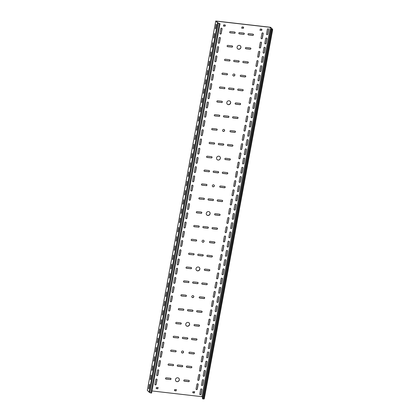 <?xml version="1.0" encoding="UTF-8"?>
<svg xmlns="http://www.w3.org/2000/svg" width="420" height="420" viewBox="0 0 420 420"><rect width="100%" height="100%" fill="white"/><g stroke="black" fill="none" stroke-linecap="round" stroke-linejoin="round"><path stroke-width="0.63" d="M218.825 156.188A2.021 1.88 135.4 0 0 217.03 159.542A2.021 1.88 135.4 0 0 220.174 158.944A2.021 1.88 135.4 0 0 218.825 156.188M216.977 159.495A2.021 1.88 135.4 0 0 219.854 156.655M208.556 211.585A2.021 1.88 135.4 0 0 206.761 214.946A2.021 1.88 135.4 0 0 209.906 214.347A2.021 1.88 135.4 0 0 208.556 211.585M206.714 214.893A2.021 1.88 135.4 0 0 209.585 212.053M213.523 184.81A1.06 0.987 135.4 0 0 212.578 186.569A1.06 0.987 135.4 0 0 214.226 186.254A1.06 0.987 135.4 0 0 213.523 184.81M212.531 186.517A1.06 0.987 135.4 0 0 214.037 185.031M229.094 100.784A2.021 1.88 135.4 0 0 227.293 104.144A2.021 1.88 135.4 0 0 230.444 103.546A2.021 1.88 135.4 0 0 229.094 100.784M227.246 104.092A2.021 1.88 135.4 0 0 230.123 101.257M234.055 74.009A1.06 0.987 135.4 0 0 233.116 75.768A1.06 0.987 135.4 0 0 234.764 75.453A1.06 0.987 135.4 0 0 234.055 74.009M233.069 75.716A1.06 0.987 135.4 0 0 234.57 74.235M223.787 129.407A1.06 0.987 135.4 0 0 222.847 131.166A1.06 0.987 135.4 0 0 224.495 130.856A1.06 0.987 135.4 0 0 223.787 129.407M222.799 131.119A1.06 0.987 135.4 0 0 224.301 129.633M188.024 322.381A2.021 1.88 135.4 0 0 186.223 325.742A2.021 1.88 135.4 0 0 189.373 325.143A2.021 1.88 135.4 0 0 188.024 322.381M186.175 325.689A2.021 1.88 135.4 0 0 189.053 322.854M192.985 295.606A1.06 0.987 135.4 0 0 192.045 297.365A1.06 0.987 135.4 0 0 193.694 297.056A1.06 0.987 135.4 0 0 192.985 295.606M191.998 297.313A1.06 0.987 135.4 0 0 193.499 295.832M182.716 351.005A1.06 0.987 135.4 0 0 181.776 352.769A1.06 0.987 135.4 0 0 183.424 352.454A1.06 0.987 135.4 0 0 182.716 351.005M181.729 352.716A1.06 0.987 135.4 0 0 183.23 351.23M203.254 240.209A1.06 0.987 135.4 0 0 202.309 241.967A1.06 0.987 135.4 0 0 203.957 241.652A1.06 0.987 135.4 0 0 203.254 240.209M202.262 241.915A1.06 0.987 135.4 0 0 203.768 240.429M198.292 266.984A2.021 1.88 135.4 0 0 196.492 270.344A2.021 1.88 135.4 0 0 199.637 269.745A2.021 1.88 135.4 0 0 198.292 266.984M196.445 270.291A2.021 1.88 135.4 0 0 199.322 267.456M239.363 45.386A2.021 1.88 135.4 0 0 237.562 48.746A2.021 1.88 135.4 0 0 240.707 48.148A2.021 1.88 135.4 0 0 239.363 45.386M237.515 48.694A2.021 1.88 135.4 0 0 240.392 45.859M177.755 377.785A2.021 1.88 135.4 0 0 175.959 381.139A2.021 1.88 135.4 0 0 179.104 380.546A2.021 1.88 135.4 0 0 177.755 377.785M175.907 381.092A2.021 1.88 135.4 0 0 178.784 378.252M193.069 181.808A0.672 0.625 135.4 0 0 193.83 181.235L194.686 176.615A0.672 0.625 135.4 0 0 193.867 175.933A0.672 0.625 135.4 0 0 193.405 176.468L192.549 181.088A0.672 0.625 135.4 0 0 193.069 181.808M192.665 181.582A0.672 0.625 135.4 0 0 193.73 181.13L194.586 176.516A0.672 0.625 135.4 0 0 194.471 176.022M232.502 195.752A0.672 0.625 135.4 0 0 233.263 195.179L234.113 190.565A0.672 0.625 135.4 0 0 233.294 189.877A0.672 0.625 135.4 0 0 232.838 190.417L231.982 195.032A0.672 0.625 135.4 0 0 232.502 195.752M232.092 195.526A0.672 0.625 135.4 0 0 233.163 195.079L234.019 190.459A0.672 0.625 135.4 0 0 233.903 189.966M191.357 191.037A0.672 0.625 135.4 0 0 192.119 190.465L192.974 185.85A0.672 0.625 135.4 0 0 192.155 185.167A0.672 0.625 135.4 0 0 191.693 185.703L190.838 190.318A0.672 0.625 135.4 0 0 191.357 191.037M190.953 190.811A0.672 0.625 135.4 0 0 192.019 190.365L192.875 185.75A0.672 0.625 135.4 0 0 192.759 185.257M229.078 214.216A0.672 0.625 135.4 0 0 229.84 213.644L230.696 209.029A0.672 0.625 135.4 0 0 229.877 208.346A0.672 0.625 135.4 0 0 229.415 208.882L228.559 213.497A0.672 0.625 135.4 0 0 229.078 214.216M228.669 213.99A0.672 0.625 135.4 0 0 229.74 213.544L230.596 208.929A0.672 0.625 135.4 0 0 230.48 208.435M196.492 163.338A0.672 0.625 135.4 0 0 197.253 162.766L198.109 158.151A0.672 0.625 135.4 0 0 197.29 157.463A0.672 0.625 135.4 0 0 196.828 158.004L195.972 162.619A0.672 0.625 135.4 0 0 196.492 163.338M196.088 163.112A0.672 0.625 135.4 0 0 197.153 162.666L198.009 158.051A0.672 0.625 135.4 0 0 197.894 157.558M235.924 177.287A0.672 0.625 135.4 0 0 236.68 176.71L237.536 172.095A0.672 0.625 135.4 0 0 236.717 171.412A0.672 0.625 135.4 0 0 236.261 171.948L235.405 176.568A0.672 0.625 135.4 0 0 235.924 177.287M235.515 177.061A0.672 0.625 135.4 0 0 236.586 176.61L237.442 171.995A0.672 0.625 135.4 0 0 237.326 171.502M194.78 172.573A0.672 0.625 135.4 0 0 195.541 172.001L196.397 167.381A0.672 0.625 135.4 0 0 195.578 166.698A0.672 0.625 135.4 0 0 195.116 167.239L194.261 171.853A0.672 0.625 135.4 0 0 194.78 172.573M194.376 172.347A0.672 0.625 135.4 0 0 195.442 171.901L196.297 167.281A0.672 0.625 135.4 0 0 196.182 166.787M234.213 186.517A0.672 0.625 135.4 0 0 234.969 185.945L235.825 181.33A0.672 0.625 135.4 0 0 235.006 180.647A0.672 0.625 135.4 0 0 234.549 181.183L233.693 185.797A0.672 0.625 135.4 0 0 234.213 186.517M233.803 186.291A0.672 0.625 135.4 0 0 234.875 185.845L235.73 181.23A0.672 0.625 135.4 0 0 235.615 180.737M186.223 218.741A0.672 0.625 135.4 0 0 186.984 218.164L187.84 213.549A0.672 0.625 135.4 0 0 187.021 212.867A0.672 0.625 135.4 0 0 186.559 213.402L185.703 218.017A0.672 0.625 135.4 0 0 186.223 218.741M185.819 218.51A0.672 0.625 135.4 0 0 186.884 218.064L187.74 213.449A0.672 0.625 135.4 0 0 187.625 212.956M223.944 241.92A0.672 0.625 135.4 0 0 224.705 241.343L225.561 236.728A0.672 0.625 135.4 0 0 224.742 236.045A0.672 0.625 135.4 0 0 224.28 236.581L223.424 241.201A0.672 0.625 135.4 0 0 223.944 241.92M223.54 241.694A0.672 0.625 135.4 0 0 224.606 241.243L225.461 236.628A0.672 0.625 135.4 0 0 225.346 236.135M184.511 227.971A0.672 0.625 135.4 0 0 185.273 227.399L186.128 222.784A0.672 0.625 135.4 0 0 185.309 222.096A0.672 0.625 135.4 0 0 184.847 222.637L183.992 227.252A0.672 0.625 135.4 0 0 184.511 227.971M184.107 227.745A0.672 0.625 135.4 0 0 185.173 227.299L186.029 222.684A0.672 0.625 135.4 0 0 185.913 222.191M222.233 251.15A0.672 0.625 135.4 0 0 222.994 250.577L223.85 245.963A0.672 0.625 135.4 0 0 223.031 245.28A0.672 0.625 135.4 0 0 222.569 245.816L221.713 250.43A0.672 0.625 135.4 0 0 222.233 251.15M221.828 250.924A0.672 0.625 135.4 0 0 222.894 250.478L223.75 245.863A0.672 0.625 135.4 0 0 223.634 245.369M189.646 200.272A0.672 0.625 135.4 0 0 190.407 199.7L191.263 195.085A0.672 0.625 135.4 0 0 190.444 194.397A0.672 0.625 135.4 0 0 189.982 194.938L189.126 199.553A0.672 0.625 135.4 0 0 189.646 200.272M189.242 200.046A0.672 0.625 135.4 0 0 190.307 199.6L191.163 194.98A0.672 0.625 135.4 0 0 191.047 194.486M227.367 223.451A0.672 0.625 135.4 0 0 228.128 222.878L228.984 218.264A0.672 0.625 135.4 0 0 228.165 217.576A0.672 0.625 135.4 0 0 227.703 218.117L226.847 222.731A0.672 0.625 135.4 0 0 227.367 223.451M226.958 223.225A0.672 0.625 135.4 0 0 228.029 222.779L228.884 218.164A0.672 0.625 135.4 0 0 228.769 217.67M187.934 209.507A0.672 0.625 135.4 0 0 188.696 208.934L189.551 204.314A0.672 0.625 135.4 0 0 188.732 203.632A0.672 0.625 135.4 0 0 188.27 204.167L187.415 208.787A0.672 0.625 135.4 0 0 187.934 209.507M187.53 209.281A0.672 0.625 135.4 0 0 188.596 208.834L189.452 204.215A0.672 0.625 135.4 0 0 189.336 203.721M225.656 232.685A0.672 0.625 135.4 0 0 226.417 232.113L227.273 227.493A0.672 0.625 135.4 0 0 226.453 226.81A0.672 0.625 135.4 0 0 225.992 227.346L225.136 231.966A0.672 0.625 135.4 0 0 225.656 232.685M225.251 232.459A0.672 0.625 135.4 0 0 226.317 232.013L227.173 227.393A0.672 0.625 135.4 0 0 227.057 226.9M206.761 107.94A0.672 0.625 135.4 0 0 207.522 107.368L208.373 102.748A0.672 0.625 135.4 0 0 207.553 102.065A0.672 0.625 135.4 0 0 207.097 102.606L206.241 107.221A0.672 0.625 135.4 0 0 206.761 107.94M206.351 107.714A0.672 0.625 135.4 0 0 207.422 107.268L208.278 102.648A0.672 0.625 135.4 0 0 208.163 102.155M246.188 121.884A0.672 0.625 135.4 0 0 246.95 121.312L247.805 116.697A0.672 0.625 135.4 0 0 246.986 116.014A0.672 0.625 135.4 0 0 246.524 116.55L245.669 121.165A0.672 0.625 135.4 0 0 246.188 121.884M245.784 121.658A0.672 0.625 135.4 0 0 246.85 121.212L247.706 116.597A0.672 0.625 135.4 0 0 247.595 116.104M205.049 117.175A0.672 0.625 135.4 0 0 205.81 116.603L206.666 111.983A0.672 0.625 135.4 0 0 205.847 111.3A0.672 0.625 135.4 0 0 205.385 111.836L204.53 116.456A0.672 0.625 135.4 0 0 205.049 117.175M204.64 116.949A0.672 0.625 135.4 0 0 205.711 116.498L206.566 111.883A0.672 0.625 135.4 0 0 206.451 111.389M244.477 131.119A0.672 0.625 135.4 0 0 245.238 130.547L246.094 125.932A0.672 0.625 135.4 0 0 245.275 125.244A0.672 0.625 135.4 0 0 244.813 125.785L243.957 130.399A0.672 0.625 135.4 0 0 244.477 131.119M244.072 130.893A0.672 0.625 135.4 0 0 245.138 130.447L245.994 125.827A0.672 0.625 135.4 0 0 245.884 125.333M210.184 89.476A0.672 0.625 135.4 0 0 210.94 88.898L211.796 84.284A0.672 0.625 135.4 0 0 210.977 83.601A0.672 0.625 135.4 0 0 210.52 84.136L209.664 88.751A0.672 0.625 135.4 0 0 210.184 89.476M209.774 89.245A0.672 0.625 135.4 0 0 210.845 88.798L211.701 84.184A0.672 0.625 135.4 0 0 211.585 83.69M249.611 103.42A0.672 0.625 135.4 0 0 250.373 102.848L251.228 98.228A0.672 0.625 135.4 0 0 250.409 97.545A0.672 0.625 135.4 0 0 249.947 98.081L249.091 102.701A0.672 0.625 135.4 0 0 249.611 103.42M249.207 103.194A0.672 0.625 135.4 0 0 250.273 102.748L251.129 98.128A0.672 0.625 135.4 0 0 251.018 97.634M208.472 98.705A0.672 0.625 135.4 0 0 209.228 98.133L210.084 93.518A0.672 0.625 135.4 0 0 209.265 92.831A0.672 0.625 135.4 0 0 208.808 93.371L207.953 97.986A0.672 0.625 135.4 0 0 208.472 98.705M208.063 98.48A0.672 0.625 135.4 0 0 209.134 98.033L209.99 93.419A0.672 0.625 135.4 0 0 209.874 92.925M247.9 112.655A0.672 0.625 135.4 0 0 248.661 112.077L249.517 107.462A0.672 0.625 135.4 0 0 248.698 106.78A0.672 0.625 135.4 0 0 248.236 107.315L247.38 111.935A0.672 0.625 135.4 0 0 247.9 112.655M247.496 112.429A0.672 0.625 135.4 0 0 248.561 111.977L249.417 107.363A0.672 0.625 135.4 0 0 249.307 106.869M199.915 144.874A0.672 0.625 135.4 0 0 200.676 144.302L201.532 139.681A0.672 0.625 135.4 0 0 200.713 138.999A0.672 0.625 135.4 0 0 200.251 139.534L199.395 144.154A0.672 0.625 135.4 0 0 199.915 144.874M199.511 144.648A0.672 0.625 135.4 0 0 200.576 144.202L201.432 139.582A0.672 0.625 135.4 0 0 201.316 139.088M239.347 158.818A0.672 0.625 135.4 0 0 240.103 158.246L240.959 153.631A0.672 0.625 135.4 0 0 240.14 152.943A0.672 0.625 135.4 0 0 239.684 153.484L238.828 158.099A0.672 0.625 135.4 0 0 239.347 158.818M238.938 158.592A0.672 0.625 135.4 0 0 240.004 158.146L240.859 153.531A0.672 0.625 135.4 0 0 240.749 153.037M198.203 154.109A0.672 0.625 135.4 0 0 198.965 153.531L199.82 148.916A0.672 0.625 135.4 0 0 199.001 148.234A0.672 0.625 135.4 0 0 198.539 148.769L197.684 153.384A0.672 0.625 135.4 0 0 198.203 154.109M197.799 153.878A0.672 0.625 135.4 0 0 198.865 153.431L199.721 148.816A0.672 0.625 135.4 0 0 199.605 148.323M237.636 168.053A0.672 0.625 135.4 0 0 238.392 167.48L239.248 162.86A0.672 0.625 135.4 0 0 238.429 162.178A0.672 0.625 135.4 0 0 237.972 162.713L237.116 167.333A0.672 0.625 135.4 0 0 237.636 168.053M237.227 167.827A0.672 0.625 135.4 0 0 238.292 167.381L239.148 162.761A0.672 0.625 135.4 0 0 239.038 162.267M203.338 126.404A0.672 0.625 135.4 0 0 204.099 125.832L204.955 121.217A0.672 0.625 135.4 0 0 204.136 120.535A0.672 0.625 135.4 0 0 203.674 121.07L202.818 125.685A0.672 0.625 135.4 0 0 203.338 126.404M202.928 126.179A0.672 0.625 135.4 0 0 203.999 125.732L204.855 121.117A0.672 0.625 135.4 0 0 204.74 120.624M242.771 140.353A0.672 0.625 135.4 0 0 243.527 139.781L244.382 135.161A0.672 0.625 135.4 0 0 243.563 134.479A0.672 0.625 135.4 0 0 243.101 135.014L242.246 139.634A0.672 0.625 135.4 0 0 242.771 140.353M242.361 140.128A0.672 0.625 135.4 0 0 243.427 139.676L244.283 135.061A0.672 0.625 135.4 0 0 244.172 134.568M201.626 135.639A0.672 0.625 135.4 0 0 202.388 135.067L203.243 130.452A0.672 0.625 135.4 0 0 202.424 129.764A0.672 0.625 135.4 0 0 201.962 130.305L201.107 134.92A0.672 0.625 135.4 0 0 201.626 135.639M201.222 135.413A0.672 0.625 135.4 0 0 202.288 134.967L203.144 130.347A0.672 0.625 135.4 0 0 203.028 129.853M241.059 149.583A0.672 0.625 135.4 0 0 241.815 149.011L242.671 144.396A0.672 0.625 135.4 0 0 241.852 143.714A0.672 0.625 135.4 0 0 241.39 144.249L240.534 148.864A0.672 0.625 135.4 0 0 241.059 149.583M240.65 149.357A0.672 0.625 135.4 0 0 241.715 148.911L242.571 144.296A0.672 0.625 135.4 0 0 242.461 143.803M165.69 329.537A0.672 0.625 135.4 0 0 166.451 328.965L167.302 324.35A0.672 0.625 135.4 0 0 166.483 323.663A0.672 0.625 135.4 0 0 166.026 324.203L165.17 328.818A0.672 0.625 135.4 0 0 165.69 329.537M165.28 329.312A0.672 0.625 135.4 0 0 166.352 328.865L167.207 324.245A0.672 0.625 135.4 0 0 167.092 323.752M203.406 352.716A0.672 0.625 135.4 0 0 204.167 352.144L205.023 347.529A0.672 0.625 135.4 0 0 204.204 346.841A0.672 0.625 135.4 0 0 203.742 347.382L202.886 351.997A0.672 0.625 135.4 0 0 203.406 352.716M203.002 352.49A0.672 0.625 135.4 0 0 204.067 352.044L204.923 347.429A0.672 0.625 135.4 0 0 204.813 346.936M163.978 338.772A0.672 0.625 135.4 0 0 164.74 338.2L165.596 333.58A0.672 0.625 135.4 0 0 164.777 332.897A0.672 0.625 135.4 0 0 164.315 333.433L163.459 338.053A0.672 0.625 135.4 0 0 163.978 338.772M163.569 338.546A0.672 0.625 135.4 0 0 164.64 338.095L165.496 333.48A0.672 0.625 135.4 0 0 165.38 332.987M201.7 361.951A0.672 0.625 135.4 0 0 202.456 361.379L203.311 356.758A0.672 0.625 135.4 0 0 202.493 356.076A0.672 0.625 135.4 0 0 202.031 356.612L201.175 361.231A0.672 0.625 135.4 0 0 201.7 361.951M201.29 361.725A0.672 0.625 135.4 0 0 202.356 361.279L203.212 356.659A0.672 0.625 135.4 0 0 203.102 356.165M169.113 311.073A0.672 0.625 135.4 0 0 169.869 310.495L170.725 305.881A0.672 0.625 135.4 0 0 169.906 305.198A0.672 0.625 135.4 0 0 169.449 305.734L168.593 310.354A0.672 0.625 135.4 0 0 169.113 311.073M168.703 310.847A0.672 0.625 135.4 0 0 169.775 310.396L170.63 305.781A0.672 0.625 135.4 0 0 170.515 305.288M206.829 334.252A0.672 0.625 135.4 0 0 207.59 333.68L208.446 329.06A0.672 0.625 135.4 0 0 207.627 328.377A0.672 0.625 135.4 0 0 207.165 328.913L206.309 333.532A0.672 0.625 135.4 0 0 206.829 334.252M206.425 334.026A0.672 0.625 135.4 0 0 207.491 333.575L208.346 328.96A0.672 0.625 135.4 0 0 208.236 328.466M167.402 320.303A0.672 0.625 135.4 0 0 168.158 319.73L169.013 315.116A0.672 0.625 135.4 0 0 168.194 314.433A0.672 0.625 135.4 0 0 167.738 314.969L166.882 319.583A0.672 0.625 135.4 0 0 167.402 320.303M166.992 320.077A0.672 0.625 135.4 0 0 168.063 319.631L168.919 315.016A0.672 0.625 135.4 0 0 168.803 314.522M205.118 343.481A0.672 0.625 135.4 0 0 205.879 342.909L206.734 338.294A0.672 0.625 135.4 0 0 205.916 337.612A0.672 0.625 135.4 0 0 205.453 338.147L204.598 342.762A0.672 0.625 135.4 0 0 205.118 343.481M204.713 343.256A0.672 0.625 135.4 0 0 205.779 342.809L206.635 338.195A0.672 0.625 135.4 0 0 206.525 337.701M196.565 389.65A0.672 0.625 135.4 0 0 197.321 389.078L198.177 384.463A0.672 0.625 135.4 0 0 197.358 383.775A0.672 0.625 135.4 0 0 196.901 384.316L196.046 388.931A0.672 0.625 135.4 0 0 196.565 389.65M196.156 389.424A0.672 0.625 135.4 0 0 197.222 388.978L198.077 384.358A0.672 0.625 135.4 0 0 197.967 383.864M157.133 375.706A0.672 0.625 135.4 0 0 157.894 375.128L158.75 370.514A0.672 0.625 135.4 0 0 157.93 369.831A0.672 0.625 135.4 0 0 157.469 370.367L156.613 374.987A0.672 0.625 135.4 0 0 157.133 375.706M156.728 375.48A0.672 0.625 135.4 0 0 157.794 375.029L158.65 370.414A0.672 0.625 135.4 0 0 158.534 369.92M230.79 204.986A0.672 0.625 135.4 0 0 231.551 204.414L232.407 199.794A0.672 0.625 135.4 0 0 231.583 199.112A0.672 0.625 135.4 0 0 231.126 199.647L230.27 204.267A0.672 0.625 135.4 0 0 230.79 204.986M230.381 204.761A0.672 0.625 135.4 0 0 231.452 204.309L232.307 199.694A0.672 0.625 135.4 0 0 232.192 199.201M158.844 366.471A0.672 0.625 135.4 0 0 159.605 365.899L160.461 361.279A0.672 0.625 135.4 0 0 159.642 360.596A0.672 0.625 135.4 0 0 159.18 361.132L158.324 365.752A0.672 0.625 135.4 0 0 158.844 366.471M158.44 366.245A0.672 0.625 135.4 0 0 159.506 365.799L160.361 361.179A0.672 0.625 135.4 0 0 160.246 360.685M162.267 348.002A0.672 0.625 135.4 0 0 163.028 347.429L163.884 342.815A0.672 0.625 135.4 0 0 163.065 342.132A0.672 0.625 135.4 0 0 162.603 342.668L161.747 347.282A0.672 0.625 135.4 0 0 162.267 348.002M161.858 347.776A0.672 0.625 135.4 0 0 162.928 347.33L163.784 342.715A0.672 0.625 135.4 0 0 163.669 342.221M199.988 371.185A0.672 0.625 135.4 0 0 200.744 370.608L201.6 365.993A0.672 0.625 135.4 0 0 200.781 365.311A0.672 0.625 135.4 0 0 200.319 365.846L199.463 370.466A0.672 0.625 135.4 0 0 199.988 371.185M199.579 370.955A0.672 0.625 135.4 0 0 200.645 370.508L201.5 365.894A0.672 0.625 135.4 0 0 201.39 365.4M160.555 357.236A0.672 0.625 135.4 0 0 161.317 356.664L162.172 352.049A0.672 0.625 135.4 0 0 161.353 351.362A0.672 0.625 135.4 0 0 160.892 351.902L160.036 356.517A0.672 0.625 135.4 0 0 160.555 357.236M160.151 357.01A0.672 0.625 135.4 0 0 161.217 356.564L162.073 351.95A0.672 0.625 135.4 0 0 161.957 351.456M198.277 380.415A0.672 0.625 135.4 0 0 199.033 379.843L199.889 375.228A0.672 0.625 135.4 0 0 199.07 374.54A0.672 0.625 135.4 0 0 198.613 375.081L197.757 379.696A0.672 0.625 135.4 0 0 198.277 380.415M197.867 380.189A0.672 0.625 135.4 0 0 198.933 379.743L199.789 375.128A0.672 0.625 135.4 0 0 199.678 374.635M179.377 255.67A0.672 0.625 135.4 0 0 180.138 255.097L180.994 250.483A0.672 0.625 135.4 0 0 180.175 249.8A0.672 0.625 135.4 0 0 179.713 250.336L178.857 254.951A0.672 0.625 135.4 0 0 179.377 255.67M178.972 255.444A0.672 0.625 135.4 0 0 180.038 254.998L180.894 250.383A0.672 0.625 135.4 0 0 180.784 249.89M217.098 278.849A0.672 0.625 135.4 0 0 217.859 278.276L218.715 273.661A0.672 0.625 135.4 0 0 217.896 272.979A0.672 0.625 135.4 0 0 217.434 273.514L216.578 278.129A0.672 0.625 135.4 0 0 217.098 278.849M216.694 278.623A0.672 0.625 135.4 0 0 217.76 278.177L218.615 273.562A0.672 0.625 135.4 0 0 218.5 273.068M177.671 264.904A0.672 0.625 135.4 0 0 178.427 264.332L179.282 259.718A0.672 0.625 135.4 0 0 178.463 259.03A0.672 0.625 135.4 0 0 178.001 259.571L177.146 264.185A0.672 0.625 135.4 0 0 177.671 264.904M177.261 264.679A0.672 0.625 135.4 0 0 178.327 264.233L179.183 259.613A0.672 0.625 135.4 0 0 179.072 259.119M215.387 288.083A0.672 0.625 135.4 0 0 216.148 287.511L217.004 282.896A0.672 0.625 135.4 0 0 216.184 282.209A0.672 0.625 135.4 0 0 215.722 282.749L214.867 287.364A0.672 0.625 135.4 0 0 215.387 288.083M214.982 287.858A0.672 0.625 135.4 0 0 216.048 287.411L216.904 282.796A0.672 0.625 135.4 0 0 216.788 282.303M182.8 237.206A0.672 0.625 135.4 0 0 183.561 236.633L184.417 232.013A0.672 0.625 135.4 0 0 183.598 231.331A0.672 0.625 135.4 0 0 183.136 231.872L182.28 236.486A0.672 0.625 135.4 0 0 182.8 237.206M182.396 236.98A0.672 0.625 135.4 0 0 183.461 236.534L184.317 231.914A0.672 0.625 135.4 0 0 184.207 231.42M220.521 260.384A0.672 0.625 135.4 0 0 221.282 259.812L222.138 255.197A0.672 0.625 135.4 0 0 221.319 254.51A0.672 0.625 135.4 0 0 220.857 255.05L220.001 259.665A0.672 0.625 135.4 0 0 220.521 260.384M220.117 260.159A0.672 0.625 135.4 0 0 221.183 259.712L222.038 255.092A0.672 0.625 135.4 0 0 221.923 254.599M181.088 246.44A0.672 0.625 135.4 0 0 181.85 245.863L182.705 241.248A0.672 0.625 135.4 0 0 181.886 240.566A0.672 0.625 135.4 0 0 181.424 241.101L180.569 245.721A0.672 0.625 135.4 0 0 181.088 246.44M180.684 246.215A0.672 0.625 135.4 0 0 181.75 245.763L182.606 241.148A0.672 0.625 135.4 0 0 182.495 240.655M218.809 269.619A0.672 0.625 135.4 0 0 219.571 269.047L220.427 264.427A0.672 0.625 135.4 0 0 219.608 263.744A0.672 0.625 135.4 0 0 219.146 264.28L218.29 268.9A0.672 0.625 135.4 0 0 218.809 269.619M218.405 269.393A0.672 0.625 135.4 0 0 219.471 268.942L220.327 264.327A0.672 0.625 135.4 0 0 220.211 263.834M172.536 292.604A0.672 0.625 135.4 0 0 173.292 292.031L174.148 287.417A0.672 0.625 135.4 0 0 173.329 286.729A0.672 0.625 135.4 0 0 172.872 287.269L172.016 291.884A0.672 0.625 135.4 0 0 172.536 292.604M172.127 292.378A0.672 0.625 135.4 0 0 173.192 291.931L174.048 287.317A0.672 0.625 135.4 0 0 173.938 286.823M210.252 315.782A0.672 0.625 135.4 0 0 211.013 315.21L211.869 310.595A0.672 0.625 135.4 0 0 211.05 309.913A0.672 0.625 135.4 0 0 210.588 310.448L209.732 315.063A0.672 0.625 135.4 0 0 210.252 315.782M209.848 315.556A0.672 0.625 135.4 0 0 210.914 315.11L211.769 310.495A0.672 0.625 135.4 0 0 211.654 310.002M170.825 301.838A0.672 0.625 135.4 0 0 171.581 301.266L172.436 296.646A0.672 0.625 135.4 0 0 171.617 295.964A0.672 0.625 135.4 0 0 171.16 296.499L170.305 301.119A0.672 0.625 135.4 0 0 170.825 301.838M170.415 301.613A0.672 0.625 135.4 0 0 171.486 301.166L172.337 296.546A0.672 0.625 135.4 0 0 172.226 296.053M208.541 325.017A0.672 0.625 135.4 0 0 209.302 324.445L210.158 319.83A0.672 0.625 135.4 0 0 209.339 319.142A0.672 0.625 135.4 0 0 208.877 319.683L208.021 324.298A0.672 0.625 135.4 0 0 208.541 325.017M208.136 324.791A0.672 0.625 135.4 0 0 209.202 324.345L210.058 319.725A0.672 0.625 135.4 0 0 209.947 319.231M175.959 274.139A0.672 0.625 135.4 0 0 176.715 273.567L177.571 268.947A0.672 0.625 135.4 0 0 176.752 268.264A0.672 0.625 135.4 0 0 176.29 268.8L175.434 273.42A0.672 0.625 135.4 0 0 175.959 274.139M175.549 273.913A0.672 0.625 135.4 0 0 176.615 273.462L177.471 268.847A0.672 0.625 135.4 0 0 177.361 268.354M213.675 297.318A0.672 0.625 135.4 0 0 214.436 296.746L215.292 292.126A0.672 0.625 135.4 0 0 214.473 291.443A0.672 0.625 135.4 0 0 214.011 291.979L213.155 296.599A0.672 0.625 135.4 0 0 213.675 297.318M213.271 297.092A0.672 0.625 135.4 0 0 214.337 296.646L215.192 292.026A0.672 0.625 135.4 0 0 215.077 291.532M174.248 283.369A0.672 0.625 135.4 0 0 175.004 282.796L175.859 278.182A0.672 0.625 135.4 0 0 175.04 277.499A0.672 0.625 135.4 0 0 174.578 278.035L173.728 282.649A0.672 0.625 135.4 0 0 174.248 283.369M173.838 283.143A0.672 0.625 135.4 0 0 174.904 282.697L175.76 278.082A0.672 0.625 135.4 0 0 175.649 277.589M211.964 306.553A0.672 0.625 135.4 0 0 212.725 305.975L213.581 301.361A0.672 0.625 135.4 0 0 212.762 300.678A0.672 0.625 135.4 0 0 212.299 301.214L211.444 305.834A0.672 0.625 135.4 0 0 211.964 306.553M211.559 306.322A0.672 0.625 135.4 0 0 212.625 305.875L213.481 301.261A0.672 0.625 135.4 0 0 213.365 300.767M220.447 34.073A0.672 0.625 135.4 0 0 221.209 33.5L222.065 28.886A0.672 0.625 135.4 0 0 221.246 28.198A0.672 0.625 135.4 0 0 220.784 28.739L219.928 33.353A0.672 0.625 135.4 0 0 220.447 34.073M220.043 33.847A0.672 0.625 135.4 0 0 221.109 33.401L221.965 28.786A0.672 0.625 135.4 0 0 221.855 28.292M259.88 48.022A0.672 0.625 135.4 0 0 260.642 47.45L261.497 42.83A0.672 0.625 135.4 0 0 260.678 42.147A0.672 0.625 135.4 0 0 260.216 42.682L259.361 47.303A0.672 0.625 135.4 0 0 259.88 48.022M259.476 47.796A0.672 0.625 135.4 0 0 260.542 47.345L261.397 42.73A0.672 0.625 135.4 0 0 261.282 42.236M218.741 43.307A0.672 0.625 135.4 0 0 219.497 42.735L220.353 38.115A0.672 0.625 135.4 0 0 219.534 37.432A0.672 0.625 135.4 0 0 219.072 37.973L218.216 42.588A0.672 0.625 135.4 0 0 218.741 43.307M218.332 43.082A0.672 0.625 135.4 0 0 219.398 42.635L220.253 38.015A0.672 0.625 135.4 0 0 220.143 37.522M258.169 57.251A0.672 0.625 135.4 0 0 258.93 56.679L259.786 52.064A0.672 0.625 135.4 0 0 258.967 51.382A0.672 0.625 135.4 0 0 258.505 51.917L257.649 56.532A0.672 0.625 135.4 0 0 258.169 57.251M257.764 57.026A0.672 0.625 135.4 0 0 258.83 56.579L259.686 51.965A0.672 0.625 135.4 0 0 259.571 51.471M261.592 38.787A0.672 0.625 135.4 0 0 262.353 38.215L263.209 33.595A0.672 0.625 135.4 0 0 262.39 32.912A0.672 0.625 135.4 0 0 261.928 33.453L261.072 38.068A0.672 0.625 135.4 0 0 261.592 38.787M261.188 38.561A0.672 0.625 135.4 0 0 262.253 38.115L263.109 33.495A0.672 0.625 135.4 0 0 262.993 33.002M213.607 71.006A0.672 0.625 135.4 0 0 214.363 70.434L215.219 65.819A0.672 0.625 135.4 0 0 214.4 65.132A0.672 0.625 135.4 0 0 213.943 65.672L213.087 70.287A0.672 0.625 135.4 0 0 213.607 71.006M213.197 70.781A0.672 0.625 135.4 0 0 214.263 70.334L215.119 65.714A0.672 0.625 135.4 0 0 215.009 65.226M253.034 84.956A0.672 0.625 135.4 0 0 253.796 84.378L254.651 79.763A0.672 0.625 135.4 0 0 253.832 79.081A0.672 0.625 135.4 0 0 253.37 79.616L252.515 84.231A0.672 0.625 135.4 0 0 253.034 84.956M252.63 84.725A0.672 0.625 135.4 0 0 253.696 84.278L254.552 79.664A0.672 0.625 135.4 0 0 254.436 79.17M211.895 80.241A0.672 0.625 135.4 0 0 212.651 79.669L213.507 75.049A0.672 0.625 135.4 0 0 212.688 74.366A0.672 0.625 135.4 0 0 212.231 74.902L211.376 79.522A0.672 0.625 135.4 0 0 211.895 80.241M211.486 80.015A0.672 0.625 135.4 0 0 212.557 79.569L213.407 74.949A0.672 0.625 135.4 0 0 213.297 74.456M251.323 94.185A0.672 0.625 135.4 0 0 252.084 93.613L252.94 88.998A0.672 0.625 135.4 0 0 252.121 88.31A0.672 0.625 135.4 0 0 251.659 88.851L250.803 93.466A0.672 0.625 135.4 0 0 251.323 94.185M250.919 93.959A0.672 0.625 135.4 0 0 251.984 93.513L252.84 88.898A0.672 0.625 135.4 0 0 252.725 88.405M217.03 52.542A0.672 0.625 135.4 0 0 217.786 51.97L218.642 47.35A0.672 0.625 135.4 0 0 217.822 46.667A0.672 0.625 135.4 0 0 217.361 47.203L216.505 51.823A0.672 0.625 135.4 0 0 217.03 52.542M216.62 52.316A0.672 0.625 135.4 0 0 217.686 51.865L218.542 47.25A0.672 0.625 135.4 0 0 218.431 46.757M256.457 66.486A0.672 0.625 135.4 0 0 257.219 65.914L258.074 61.299A0.672 0.625 135.4 0 0 257.255 60.611A0.672 0.625 135.4 0 0 256.793 61.152L255.938 65.767A0.672 0.625 135.4 0 0 256.457 66.486M256.053 66.26A0.672 0.625 135.4 0 0 257.119 65.814L257.975 61.194A0.672 0.625 135.4 0 0 257.859 60.701M215.318 61.772A0.672 0.625 135.4 0 0 216.074 61.199L216.93 56.585A0.672 0.625 135.4 0 0 216.111 55.902A0.672 0.625 135.4 0 0 215.649 56.438L214.798 61.052A0.672 0.625 135.4 0 0 215.318 61.772M214.909 61.546A0.672 0.625 135.4 0 0 215.975 61.099L216.83 56.485A0.672 0.625 135.4 0 0 216.72 55.991M254.746 75.721A0.672 0.625 135.4 0 0 255.507 75.148L256.363 70.529A0.672 0.625 135.4 0 0 255.544 69.846A0.672 0.625 135.4 0 0 255.082 70.382L254.226 75.002A0.672 0.625 135.4 0 0 254.746 75.721M254.341 75.495A0.672 0.625 135.4 0 0 255.407 75.049L256.263 70.429A0.672 0.625 135.4 0 0 256.147 69.935M155.421 384.935A0.672 0.625 135.4 0 0 156.182 384.363L157.038 379.748A0.672 0.625 135.4 0 0 156.219 379.066A0.672 0.625 135.4 0 0 155.757 379.601L154.901 384.216A0.672 0.625 135.4 0 0 155.421 384.935M155.017 384.709A0.672 0.625 135.4 0 0 156.083 384.263L156.938 379.649A0.672 0.625 135.4 0 0 156.823 379.155M236.219 200.891A0.672 0.625 135.4 0 0 236.975 200.319L237.83 195.704A0.672 0.625 135.4 0 0 237.011 195.017A0.672 0.625 135.4 0 0 236.549 195.557L235.694 200.172A0.672 0.625 135.4 0 0 236.219 200.891M235.809 200.666A0.672 0.625 135.4 0 0 236.875 200.219L237.731 195.605A0.672 0.625 135.4 0 0 237.62 195.111M234.507 210.126A0.672 0.625 135.4 0 0 235.263 209.554L236.119 204.934A0.672 0.625 135.4 0 0 235.3 204.251A0.672 0.625 135.4 0 0 234.838 204.787L233.982 209.407A0.672 0.625 135.4 0 0 234.507 210.126M234.097 209.9A0.672 0.625 135.4 0 0 235.163 209.454L236.019 204.834A0.672 0.625 135.4 0 0 235.909 204.341M239.636 182.427A0.672 0.625 135.4 0 0 240.398 181.855L241.253 177.235A0.672 0.625 135.4 0 0 240.434 176.552A0.672 0.625 135.4 0 0 239.972 177.088L239.117 181.708A0.672 0.625 135.4 0 0 239.636 182.427M239.232 182.201A0.672 0.625 135.4 0 0 240.298 181.75L241.154 177.135A0.672 0.625 135.4 0 0 241.043 176.642M237.925 191.657A0.672 0.625 135.4 0 0 238.686 191.084L239.542 186.47A0.672 0.625 135.4 0 0 238.723 185.787A0.672 0.625 135.4 0 0 238.261 186.322L237.405 190.937A0.672 0.625 135.4 0 0 237.925 191.657M237.521 191.431A0.672 0.625 135.4 0 0 238.586 190.984L239.442 186.37A0.672 0.625 135.4 0 0 239.332 185.876M229.373 237.825A0.672 0.625 135.4 0 0 230.129 237.253L230.984 232.638A0.672 0.625 135.4 0 0 230.165 231.95A0.672 0.625 135.4 0 0 229.709 232.491L228.853 237.106A0.672 0.625 135.4 0 0 229.373 237.825M228.963 237.599A0.672 0.625 135.4 0 0 230.034 237.153L230.89 232.533A0.672 0.625 135.4 0 0 230.774 232.04M227.661 247.06A0.672 0.625 135.4 0 0 228.417 246.488L229.273 241.868A0.672 0.625 135.4 0 0 228.454 241.185A0.672 0.625 135.4 0 0 227.997 241.721L227.141 246.341A0.672 0.625 135.4 0 0 227.661 247.06M227.252 246.834A0.672 0.625 135.4 0 0 228.322 246.383L229.178 241.768A0.672 0.625 135.4 0 0 229.063 241.274M232.796 219.361A0.672 0.625 135.4 0 0 233.552 218.783L234.407 214.168A0.672 0.625 135.4 0 0 233.588 213.486A0.672 0.625 135.4 0 0 233.132 214.022L232.276 218.642A0.672 0.625 135.4 0 0 232.796 219.361M232.386 219.13A0.672 0.625 135.4 0 0 233.452 218.684L234.308 214.069A0.672 0.625 135.4 0 0 234.197 213.575M231.084 228.59A0.672 0.625 135.4 0 0 231.84 228.018L232.696 223.403A0.672 0.625 135.4 0 0 231.877 222.716A0.672 0.625 135.4 0 0 231.42 223.256L230.564 227.871A0.672 0.625 135.4 0 0 231.084 228.59M230.674 228.365A0.672 0.625 135.4 0 0 231.74 227.918L232.596 223.303A0.672 0.625 135.4 0 0 232.486 222.81M249.905 127.024A0.672 0.625 135.4 0 0 250.667 126.452L251.522 121.837A0.672 0.625 135.4 0 0 250.703 121.154A0.672 0.625 135.4 0 0 250.241 121.69L249.386 126.305A0.672 0.625 135.4 0 0 249.905 127.024M249.501 126.798A0.672 0.625 135.4 0 0 250.567 126.352L251.422 121.737A0.672 0.625 135.4 0 0 251.307 121.243M248.194 136.259A0.672 0.625 135.4 0 0 248.955 135.686L249.811 131.072A0.672 0.625 135.4 0 0 248.992 130.384A0.672 0.625 135.4 0 0 248.53 130.924L247.674 135.539A0.672 0.625 135.4 0 0 248.194 136.259M247.79 136.033A0.672 0.625 135.4 0 0 248.855 135.587L249.711 130.972A0.672 0.625 135.4 0 0 249.596 130.478M253.328 108.559A0.672 0.625 135.4 0 0 254.09 107.987L254.945 103.373A0.672 0.625 135.4 0 0 254.126 102.685A0.672 0.625 135.4 0 0 253.664 103.226L252.809 107.84A0.672 0.625 135.4 0 0 253.328 108.559M252.924 108.334A0.672 0.625 135.4 0 0 253.99 107.888L254.846 103.267A0.672 0.625 135.4 0 0 254.73 102.774M251.617 117.794A0.672 0.625 135.4 0 0 252.378 117.222L253.234 112.602A0.672 0.625 135.4 0 0 252.415 111.92A0.672 0.625 135.4 0 0 251.953 112.455L251.097 117.075A0.672 0.625 135.4 0 0 251.617 117.794M251.213 117.569A0.672 0.625 135.4 0 0 252.278 117.117L253.134 112.502A0.672 0.625 135.4 0 0 253.019 112.009M243.059 163.958A0.672 0.625 135.4 0 0 243.821 163.385L244.676 158.771A0.672 0.625 135.4 0 0 243.857 158.083A0.672 0.625 135.4 0 0 243.395 158.624L242.54 163.238A0.672 0.625 135.4 0 0 243.059 163.958M242.655 163.732A0.672 0.625 135.4 0 0 243.721 163.285L244.577 158.671A0.672 0.625 135.4 0 0 244.466 158.177M241.348 173.192A0.672 0.625 135.4 0 0 242.109 172.62L242.965 168.005A0.672 0.625 135.4 0 0 242.146 167.317A0.672 0.625 135.4 0 0 241.684 167.858L240.828 172.473A0.672 0.625 135.4 0 0 241.348 173.192M240.944 172.966A0.672 0.625 135.4 0 0 242.009 172.52L242.865 167.9A0.672 0.625 135.4 0 0 242.755 167.407M246.482 145.493A0.672 0.625 135.4 0 0 247.244 144.921L248.099 140.301A0.672 0.625 135.4 0 0 247.28 139.619A0.672 0.625 135.4 0 0 246.818 140.154L245.963 144.774A0.672 0.625 135.4 0 0 246.482 145.493M246.078 145.268A0.672 0.625 135.4 0 0 247.144 144.821L248 140.201A0.672 0.625 135.4 0 0 247.884 139.708M244.771 154.728A0.672 0.625 135.4 0 0 245.532 154.151L246.388 149.536A0.672 0.625 135.4 0 0 245.569 148.853A0.672 0.625 135.4 0 0 245.107 149.389L244.251 154.009A0.672 0.625 135.4 0 0 244.771 154.728M244.367 154.497A0.672 0.625 135.4 0 0 245.432 154.051L246.288 149.436A0.672 0.625 135.4 0 0 246.172 148.942M208.834 348.626A0.672 0.625 135.4 0 0 209.596 348.049L210.452 343.434A0.672 0.625 135.4 0 0 209.633 342.752A0.672 0.625 135.4 0 0 209.171 343.287L208.315 347.902A0.672 0.625 135.4 0 0 208.834 348.626M208.43 348.395A0.672 0.625 135.4 0 0 209.496 347.949L210.352 343.334A0.672 0.625 135.4 0 0 210.236 342.841M207.123 357.856A0.672 0.625 135.4 0 0 207.884 357.284L208.74 352.669A0.672 0.625 135.4 0 0 207.921 351.981A0.672 0.625 135.4 0 0 207.459 352.522L206.603 357.137A0.672 0.625 135.4 0 0 207.123 357.856M206.719 357.63A0.672 0.625 135.4 0 0 207.785 357.184L208.64 352.569A0.672 0.625 135.4 0 0 208.525 352.076M212.258 330.157A0.672 0.625 135.4 0 0 213.019 329.584L213.875 324.97A0.672 0.625 135.4 0 0 213.055 324.282A0.672 0.625 135.4 0 0 212.594 324.823L211.738 329.438A0.672 0.625 135.4 0 0 212.258 330.157M211.853 329.931A0.672 0.625 135.4 0 0 212.919 329.485L213.775 324.865A0.672 0.625 135.4 0 0 213.659 324.377M210.546 339.392A0.672 0.625 135.4 0 0 211.307 338.819L212.163 334.199A0.672 0.625 135.4 0 0 211.344 333.517A0.672 0.625 135.4 0 0 210.882 334.052L210.026 338.672A0.672 0.625 135.4 0 0 210.546 339.392M210.142 339.166A0.672 0.625 135.4 0 0 211.208 338.719L212.063 334.1A0.672 0.625 135.4 0 0 211.948 333.606M201.989 385.555A0.672 0.625 135.4 0 0 202.75 384.983L203.606 380.368A0.672 0.625 135.4 0 0 202.787 379.685A0.672 0.625 135.4 0 0 202.325 380.221L201.469 384.836A0.672 0.625 135.4 0 0 201.989 385.555M201.584 385.329A0.672 0.625 135.4 0 0 202.65 384.883L203.506 380.268A0.672 0.625 135.4 0 0 203.396 379.774M200.277 394.79A0.672 0.625 135.4 0 0 201.038 394.217L201.894 389.603A0.672 0.625 135.4 0 0 201.075 388.915A0.672 0.625 135.4 0 0 200.613 389.456L199.757 394.07A0.672 0.625 135.4 0 0 200.277 394.79M199.873 394.564A0.672 0.625 135.4 0 0 200.939 394.118L201.794 389.498A0.672 0.625 135.4 0 0 201.684 389.009M205.412 367.091A0.672 0.625 135.4 0 0 206.173 366.518L207.029 361.898A0.672 0.625 135.4 0 0 206.209 361.216A0.672 0.625 135.4 0 0 205.748 361.756L204.892 366.371A0.672 0.625 135.4 0 0 205.412 367.091M205.007 366.865A0.672 0.625 135.4 0 0 206.073 366.419L206.929 361.798A0.672 0.625 135.4 0 0 206.813 361.305M203.7 376.325A0.672 0.625 135.4 0 0 204.461 375.753L205.317 371.133A0.672 0.625 135.4 0 0 204.498 370.451A0.672 0.625 135.4 0 0 204.036 370.986L203.18 375.606A0.672 0.625 135.4 0 0 203.7 376.325M203.296 376.1A0.672 0.625 135.4 0 0 204.362 375.648L205.217 371.033A0.672 0.625 135.4 0 0 205.102 370.54M222.527 274.759A0.672 0.625 135.4 0 0 223.288 274.187L224.144 269.567A0.672 0.625 135.4 0 0 223.325 268.884A0.672 0.625 135.4 0 0 222.863 269.419L222.007 274.04A0.672 0.625 135.4 0 0 222.527 274.759M222.117 274.533A0.672 0.625 135.4 0 0 223.188 274.087L224.044 269.467A0.672 0.625 135.4 0 0 223.928 268.973M220.815 283.994A0.672 0.625 135.4 0 0 221.576 283.416L222.432 278.801A0.672 0.625 135.4 0 0 221.613 278.119A0.672 0.625 135.4 0 0 221.151 278.654L220.295 283.269A0.672 0.625 135.4 0 0 220.815 283.994M220.411 283.762A0.672 0.625 135.4 0 0 221.477 283.316L222.332 278.702A0.672 0.625 135.4 0 0 222.217 278.208M225.95 256.289A0.672 0.625 135.4 0 0 226.711 255.717L227.561 251.102A0.672 0.625 135.4 0 0 226.742 250.42A0.672 0.625 135.4 0 0 226.286 250.955L225.43 255.57A0.672 0.625 135.4 0 0 225.95 256.289M225.54 256.064A0.672 0.625 135.4 0 0 226.611 255.617L227.467 251.003A0.672 0.625 135.4 0 0 227.351 250.509M224.238 265.524A0.672 0.625 135.4 0 0 224.999 264.952L225.855 260.337A0.672 0.625 135.4 0 0 225.031 259.649A0.672 0.625 135.4 0 0 224.574 260.19L223.718 264.805A0.672 0.625 135.4 0 0 224.238 265.524M223.828 265.298A0.672 0.625 135.4 0 0 224.9 264.852L225.755 260.237A0.672 0.625 135.4 0 0 225.64 259.744M215.68 311.693A0.672 0.625 135.4 0 0 216.442 311.12L217.297 306.5A0.672 0.625 135.4 0 0 216.478 305.818A0.672 0.625 135.4 0 0 216.017 306.353L215.161 310.973A0.672 0.625 135.4 0 0 215.68 311.693M215.276 311.467A0.672 0.625 135.4 0 0 216.342 311.015L217.198 306.401A0.672 0.625 135.4 0 0 217.082 305.907M213.969 320.922A0.672 0.625 135.4 0 0 214.73 320.35L215.586 315.735A0.672 0.625 135.4 0 0 214.767 315.053A0.672 0.625 135.4 0 0 214.305 315.588L213.449 320.203A0.672 0.625 135.4 0 0 213.969 320.922M213.565 320.696A0.672 0.625 135.4 0 0 214.631 320.25L215.486 315.635A0.672 0.625 135.4 0 0 215.371 315.142M219.103 293.223A0.672 0.625 135.4 0 0 219.865 292.651L220.721 288.036A0.672 0.625 135.4 0 0 219.902 287.348A0.672 0.625 135.4 0 0 219.44 287.889L218.584 292.504A0.672 0.625 135.4 0 0 219.103 293.223M218.699 292.997A0.672 0.625 135.4 0 0 219.765 292.551L220.621 287.936A0.672 0.625 135.4 0 0 220.505 287.443M217.392 302.458A0.672 0.625 135.4 0 0 218.153 301.885L219.009 297.266A0.672 0.625 135.4 0 0 218.19 296.583A0.672 0.625 135.4 0 0 217.728 297.124L216.872 301.739A0.672 0.625 135.4 0 0 217.392 302.458M216.988 302.232A0.672 0.625 135.4 0 0 218.053 301.786L218.909 297.166A0.672 0.625 135.4 0 0 218.794 296.672M263.597 53.162A0.672 0.625 135.4 0 0 264.359 52.589L265.214 47.969A0.672 0.625 135.4 0 0 264.395 47.287A0.672 0.625 135.4 0 0 263.933 47.822L263.078 52.442A0.672 0.625 135.4 0 0 263.597 53.162M263.188 52.936A0.672 0.625 135.4 0 0 264.259 52.484L265.115 47.87A0.672 0.625 135.4 0 0 264.999 47.376M261.886 62.391A0.672 0.625 135.4 0 0 262.647 61.819L263.503 57.204A0.672 0.625 135.4 0 0 262.684 56.522A0.672 0.625 135.4 0 0 262.222 57.057L261.366 61.672A0.672 0.625 135.4 0 0 261.886 62.391M261.482 62.165A0.672 0.625 135.4 0 0 262.547 61.719L263.403 57.104A0.672 0.625 135.4 0 0 263.288 56.611M267.02 34.692A0.672 0.625 135.4 0 0 267.781 34.12L268.632 29.505A0.672 0.625 135.4 0 0 267.813 28.823A0.672 0.625 135.4 0 0 267.356 29.358L266.5 33.973A0.672 0.625 135.4 0 0 267.02 34.692M266.611 34.466A0.672 0.625 135.4 0 0 267.682 34.02L268.538 29.405A0.672 0.625 135.4 0 0 268.422 28.912M265.309 43.927A0.672 0.625 135.4 0 0 266.07 43.355L266.926 38.74A0.672 0.625 135.4 0 0 266.102 38.052A0.672 0.625 135.4 0 0 265.645 38.593L264.789 43.208A0.672 0.625 135.4 0 0 265.309 43.927M264.899 43.701A0.672 0.625 135.4 0 0 265.97 43.255L266.826 38.635A0.672 0.625 135.4 0 0 266.711 38.141M256.751 90.095A0.672 0.625 135.4 0 0 257.512 89.518L258.368 84.903A0.672 0.625 135.4 0 0 257.549 84.221A0.672 0.625 135.4 0 0 257.087 84.756L256.232 89.376A0.672 0.625 135.4 0 0 256.751 90.095M256.347 89.864A0.672 0.625 135.4 0 0 257.413 89.418L258.269 84.803A0.672 0.625 135.4 0 0 258.153 84.31M255.04 99.325A0.672 0.625 135.4 0 0 255.801 98.752L256.657 94.138A0.672 0.625 135.4 0 0 255.838 93.45A0.672 0.625 135.4 0 0 255.376 93.991L254.52 98.606A0.672 0.625 135.4 0 0 255.04 99.325M254.636 99.099A0.672 0.625 135.4 0 0 255.701 98.653L256.557 94.038A0.672 0.625 135.4 0 0 256.442 93.545M260.174 71.626A0.672 0.625 135.4 0 0 260.935 71.053L261.791 66.439A0.672 0.625 135.4 0 0 260.972 65.751A0.672 0.625 135.4 0 0 260.51 66.292L259.654 70.907A0.672 0.625 135.4 0 0 260.174 71.626M259.77 71.4A0.672 0.625 135.4 0 0 260.836 70.954L261.692 66.339A0.672 0.625 135.4 0 0 261.576 65.846M258.463 80.861A0.672 0.625 135.4 0 0 259.224 80.288L260.08 75.668A0.672 0.625 135.4 0 0 259.261 74.986A0.672 0.625 135.4 0 0 258.799 75.521L257.943 80.141A0.672 0.625 135.4 0 0 258.463 80.861M258.059 80.635A0.672 0.625 135.4 0 0 259.124 80.189L259.98 75.569A0.672 0.625 135.4 0 0 259.865 75.075M216.216 24.213L215.402 28.854L216.216 24.213M214.505 33.448L213.691 38.084L214.505 33.448M212.793 42.677L211.984 47.318L212.793 42.677M211.082 51.912L210.273 56.553L211.082 51.912M209.37 61.147L208.561 65.788L209.37 61.147M207.659 70.376L206.85 75.017L207.659 70.376M205.947 79.611L205.139 84.252L205.947 79.611M204.236 88.846L203.427 93.487L204.236 88.846M202.529 98.081L201.716 102.716L202.529 98.081M200.818 107.31L200.004 111.951L200.818 107.31M199.106 116.545L198.292 121.186L199.106 116.545M197.395 125.78L196.581 130.421L197.395 125.78M195.683 135.009L194.87 139.65L195.683 135.009M193.972 144.244L193.158 148.885L193.972 144.244M192.26 153.478L191.447 158.12L192.26 153.478M190.549 162.713L189.735 167.349L190.549 162.713M188.837 171.943L188.024 176.584L188.837 171.943M187.126 181.178L186.312 185.819L187.126 181.178M185.414 190.412L184.601 195.053L185.414 190.412M183.703 199.642L182.889 204.283L183.703 199.642M181.991 208.877L181.178 213.518L181.991 208.877M180.28 218.111L179.466 222.752L180.28 218.111M178.568 227.346L177.755 231.982L178.568 227.346M176.857 236.576L176.043 241.216L176.857 236.576M175.145 245.81L174.332 250.451L175.145 245.81M173.434 255.045L172.62 259.686L173.434 255.045M171.722 264.274L170.914 268.916L171.722 264.274M170.011 273.509L169.202 278.15L170.011 273.509M168.299 282.744L167.491 287.385L168.299 282.744M166.588 291.979L165.779 296.615L166.588 291.979M164.876 301.208L164.068 305.849L164.876 301.208M152.901 365.841L152.087 370.482L152.901 365.841M154.613 356.612L153.799 361.247L154.613 356.612M156.324 347.377L155.51 352.018L156.324 347.377M158.035 338.142L157.222 342.783L158.035 338.142M159.747 328.907L158.933 333.548L159.747 328.907M149.478 384.31L148.664 388.946L149.478 384.31M161.459 319.678L160.645 324.314L161.459 319.678M163.165 310.443L162.356 315.084L163.165 310.443M151.19 375.076L150.376 379.717L151.19 375.076M270.869 29.195L202.419 398.522L202.808 398.916L271.257 29.584L270.869 29.195L272.002 29.022L270.344 27.342L216.216 21.142L217.875 22.822L220.059 23.72L217.555 22.827L149.105 392.159L149.814 392.359M272.349 29.453L272.412 29.111L270.611 27.284L215.754 21L217.555 22.827M215.754 21L147.299 390.332L149.105 392.159M202.624 397.415L201.889 396.674L151.993 390.957M215.639 28.45L216.31 24.638M213.927 37.679L214.599 33.868M212.216 46.914L212.888 43.102M210.504 56.149L211.176 52.337M208.792 65.384L209.465 61.567M207.081 74.613L207.753 70.802M205.37 83.848L206.041 80.036M203.658 93.083L204.33 89.271M201.947 102.312L202.619 98.501M200.235 111.547L200.907 107.735M198.524 120.782L199.196 116.97M196.812 130.016L197.484 126.2M195.101 139.246L195.773 135.434M193.389 148.481L194.061 144.669M191.678 157.715L192.35 153.904M189.966 166.945L190.638 163.133M188.255 176.179L188.927 172.368M186.543 185.414L187.215 181.603M184.832 194.644L185.504 190.832M183.12 203.879L183.792 200.067M181.409 213.113L182.081 209.302M179.697 222.348L180.369 218.531M177.986 231.578L178.658 227.766M176.274 240.812L176.946 237.001M174.568 250.047L175.24 246.236M172.856 259.276L173.528 255.465M171.145 268.511L171.817 264.7M169.433 277.746L170.105 273.935M167.722 286.981L168.394 283.164M166.01 296.21L166.682 292.399M164.299 305.445L164.971 301.633M152.318 370.078L152.99 366.266M154.03 360.843L154.702 357.031M155.741 351.614L156.413 347.797M157.453 342.379L158.125 338.567M159.164 333.144L159.836 329.332M148.895 388.542L149.567 384.731M160.876 323.909L161.548 320.098M162.587 314.68L163.259 310.868M150.607 379.312L151.279 375.501M220.495 185.987A0.672 0.625 135.4 0 0 219.891 187.105A0.672 0.625 135.4 0 0 220.253 187.278L224.459 187.761A0.672 0.625 135.4 0 0 225.057 186.638A0.672 0.625 135.4 0 0 224.7 186.464L220.495 185.987M203.606 199.516A0.672 0.625 135.4 0 0 204.204 198.392A0.672 0.625 135.4 0 0 203.847 198.219L199.642 197.741A0.672 0.625 135.4 0 0 199.038 198.859A0.672 0.625 135.4 0 0 199.4 199.033L203.506 199.416A0.672 0.625 135.4 0 0 204.152 198.345M217.928 199.836A0.672 0.625 135.4 0 0 217.324 200.954A0.672 0.625 135.4 0 0 217.686 201.128L221.891 201.611A0.672 0.625 135.4 0 0 222.49 200.487A0.672 0.625 135.4 0 0 222.133 200.314L217.928 199.836M201.038 213.365A0.672 0.625 135.4 0 0 201.637 212.242A0.672 0.625 135.4 0 0 201.28 212.069L197.075 211.591A0.672 0.625 135.4 0 0 196.476 212.709A0.672 0.625 135.4 0 0 196.833 212.882L200.939 213.266A0.672 0.625 135.4 0 0 201.584 212.195M208.74 171.817A0.672 0.625 135.4 0 0 209.339 170.693A0.672 0.625 135.4 0 0 208.982 170.52L204.776 170.042A0.672 0.625 135.4 0 0 204.172 171.16A0.672 0.625 135.4 0 0 204.535 171.334L208.64 171.712A0.672 0.625 135.4 0 0 209.286 170.646M223.057 172.132A0.672 0.625 135.4 0 0 222.458 173.255A0.672 0.625 135.4 0 0 222.821 173.428L227.026 173.906A0.672 0.625 135.4 0 0 227.624 172.788A0.672 0.625 135.4 0 0 227.267 172.615L223.057 172.132M206.173 185.666A0.672 0.625 135.4 0 0 206.771 184.543A0.672 0.625 135.4 0 0 206.414 184.37L202.209 183.892A0.672 0.625 135.4 0 0 201.605 185.01A0.672 0.625 135.4 0 0 201.968 185.183L206.073 185.561A0.672 0.625 135.4 0 0 206.719 184.496M198.471 227.215A0.672 0.625 135.4 0 0 199.07 226.097A0.672 0.625 135.4 0 0 198.713 225.923L194.507 225.44A0.672 0.625 135.4 0 0 193.909 226.559A0.672 0.625 135.4 0 0 194.266 226.732L198.371 227.115A0.672 0.625 135.4 0 0 199.017 226.049M212.793 227.535A0.672 0.625 135.4 0 0 212.195 228.653A0.672 0.625 135.4 0 0 212.552 228.827L216.757 229.309A0.672 0.625 135.4 0 0 217.355 228.191A0.672 0.625 135.4 0 0 216.998 228.018L212.793 227.535M195.904 241.064A0.672 0.625 135.4 0 0 196.502 239.946A0.672 0.625 135.4 0 0 196.145 239.773L191.94 239.29A0.672 0.625 135.4 0 0 191.341 240.408A0.672 0.625 135.4 0 0 191.698 240.581L195.804 240.965A0.672 0.625 135.4 0 0 196.45 239.899M215.36 213.685A0.672 0.625 135.4 0 0 214.757 214.804A0.672 0.625 135.4 0 0 215.119 214.977L219.324 215.46A0.672 0.625 135.4 0 0 219.922 214.337A0.672 0.625 135.4 0 0 219.566 214.163L215.36 213.685M213.916 171.087A0.672 0.625 135.4 0 0 213.318 172.205A0.672 0.625 135.4 0 0 213.675 172.379L217.88 172.862A0.672 0.625 135.4 0 0 218.484 171.743A0.672 0.625 135.4 0 0 218.122 171.57L213.916 171.087M208.782 198.786A0.672 0.625 135.4 0 0 208.184 199.904A0.672 0.625 135.4 0 0 208.541 200.078L212.751 200.56A0.672 0.625 135.4 0 0 213.35 199.442A0.672 0.625 135.4 0 0 212.987 199.269L208.782 198.786M219.009 116.414A0.672 0.625 135.4 0 0 219.608 115.295A0.672 0.625 135.4 0 0 219.245 115.122L215.04 114.639A0.672 0.625 135.4 0 0 214.441 115.757A0.672 0.625 135.4 0 0 214.804 115.93L218.909 116.314A0.672 0.625 135.4 0 0 219.555 115.248M233.326 116.734A0.672 0.625 135.4 0 0 232.727 117.852A0.672 0.625 135.4 0 0 233.09 118.025L237.295 118.508A0.672 0.625 135.4 0 0 237.893 117.39A0.672 0.625 135.4 0 0 237.531 117.217L233.326 116.734M216.442 130.263A0.672 0.625 135.4 0 0 217.04 129.145A0.672 0.625 135.4 0 0 216.678 128.971L212.473 128.489A0.672 0.625 135.4 0 0 211.874 129.612A0.672 0.625 135.4 0 0 212.237 129.785L216.342 130.163A0.672 0.625 135.4 0 0 216.988 129.097M235.893 102.884A0.672 0.625 135.4 0 0 235.295 104.002A0.672 0.625 135.4 0 0 235.652 104.176L239.862 104.659A0.672 0.625 135.4 0 0 240.46 103.541A0.672 0.625 135.4 0 0 240.098 103.367L235.893 102.884M234.449 60.286A0.672 0.625 135.4 0 0 233.851 61.409A0.672 0.625 135.4 0 0 234.213 61.583L238.418 62.06A0.672 0.625 135.4 0 0 239.017 60.942A0.672 0.625 135.4 0 0 238.66 60.769L234.449 60.286M229.32 87.99A0.672 0.625 135.4 0 0 228.716 89.108A0.672 0.625 135.4 0 0 229.078 89.282L233.284 89.764A0.672 0.625 135.4 0 0 233.882 88.641A0.672 0.625 135.4 0 0 233.525 88.468L229.32 87.99M225.624 158.282A0.672 0.625 135.4 0 0 225.026 159.406A0.672 0.625 135.4 0 0 225.388 159.579L229.593 160.057A0.672 0.625 135.4 0 0 230.191 158.939A0.672 0.625 135.4 0 0 229.829 158.765L225.624 158.282M224.185 115.689A0.672 0.625 135.4 0 0 223.587 116.807A0.672 0.625 135.4 0 0 223.944 116.981L228.149 117.464A0.672 0.625 135.4 0 0 228.748 116.34A0.672 0.625 135.4 0 0 228.391 116.167L224.185 115.689M219.051 143.388A0.672 0.625 135.4 0 0 218.453 144.506A0.672 0.625 135.4 0 0 218.809 144.679L223.015 145.162A0.672 0.625 135.4 0 0 223.613 144.044A0.672 0.625 135.4 0 0 223.256 143.871L219.051 143.388M230.759 130.583A0.672 0.625 135.4 0 0 230.16 131.707A0.672 0.625 135.4 0 0 230.522 131.88L234.728 132.358A0.672 0.625 135.4 0 0 235.326 131.239A0.672 0.625 135.4 0 0 234.964 131.066L230.759 130.583M213.875 144.113A0.672 0.625 135.4 0 0 214.473 142.994A0.672 0.625 135.4 0 0 214.111 142.821L209.906 142.338A0.672 0.625 135.4 0 0 209.307 143.462A0.672 0.625 135.4 0 0 209.669 143.635L213.775 144.013A0.672 0.625 135.4 0 0 214.421 142.947M228.191 144.433A0.672 0.625 135.4 0 0 227.593 145.556A0.672 0.625 135.4 0 0 227.955 145.73L232.16 146.207A0.672 0.625 135.4 0 0 232.759 145.089A0.672 0.625 135.4 0 0 232.397 144.916L228.191 144.433M211.307 157.962A0.672 0.625 135.4 0 0 211.906 156.844A0.672 0.625 135.4 0 0 211.549 156.671L207.338 156.188A0.672 0.625 135.4 0 0 206.74 157.311A0.672 0.625 135.4 0 0 207.102 157.484L211.208 157.862A0.672 0.625 135.4 0 0 211.853 156.797M177.938 338.011A0.672 0.625 135.4 0 0 178.537 336.893A0.672 0.625 135.4 0 0 178.174 336.719L173.969 336.236A0.672 0.625 135.4 0 0 173.371 337.36A0.672 0.625 135.4 0 0 173.733 337.533L177.839 337.911A0.672 0.625 135.4 0 0 178.484 336.845M192.255 338.331A0.672 0.625 135.4 0 0 191.657 339.455A0.672 0.625 135.4 0 0 192.019 339.628L196.224 340.106A0.672 0.625 135.4 0 0 196.822 338.987A0.672 0.625 135.4 0 0 196.46 338.814L192.255 338.331M175.371 351.86A0.672 0.625 135.4 0 0 175.97 350.742A0.672 0.625 135.4 0 0 175.607 350.569L171.402 350.086A0.672 0.625 135.4 0 0 170.803 351.209A0.672 0.625 135.4 0 0 171.166 351.382L175.271 351.76A0.672 0.625 135.4 0 0 175.917 350.695M194.822 324.481A0.672 0.625 135.4 0 0 194.224 325.605A0.672 0.625 135.4 0 0 194.586 325.773L198.791 326.256A0.672 0.625 135.4 0 0 199.39 325.138A0.672 0.625 135.4 0 0 199.028 324.965L194.822 324.481M193.379 281.888A0.672 0.625 135.4 0 0 192.78 283.006A0.672 0.625 135.4 0 0 193.142 283.18L197.347 283.663A0.672 0.625 135.4 0 0 197.946 282.539A0.672 0.625 135.4 0 0 197.589 282.366L193.379 281.888M188.249 309.587A0.672 0.625 135.4 0 0 187.646 310.706A0.672 0.625 135.4 0 0 188.008 310.879L192.213 311.362A0.672 0.625 135.4 0 0 192.811 310.238A0.672 0.625 135.4 0 0 192.454 310.065L188.249 309.587M184.553 379.885A0.672 0.625 135.4 0 0 183.955 381.003A0.672 0.625 135.4 0 0 184.317 381.176L188.522 381.659A0.672 0.625 135.4 0 0 189.121 380.536A0.672 0.625 135.4 0 0 188.759 380.363L184.553 379.885M183.115 337.286A0.672 0.625 135.4 0 0 182.516 338.405A0.672 0.625 135.4 0 0 182.873 338.578L187.078 339.061A0.672 0.625 135.4 0 0 187.677 337.943A0.672 0.625 135.4 0 0 187.32 337.769L183.115 337.286M177.98 364.985A0.672 0.625 135.4 0 0 177.382 366.104A0.672 0.625 135.4 0 0 177.739 366.277L181.944 366.76A0.672 0.625 135.4 0 0 182.542 365.642A0.672 0.625 135.4 0 0 182.185 365.468L177.98 364.985M189.688 352.181A0.672 0.625 135.4 0 0 189.089 353.304A0.672 0.625 135.4 0 0 189.452 353.477L193.657 353.955A0.672 0.625 135.4 0 0 194.255 352.837A0.672 0.625 135.4 0 0 193.893 352.663L189.688 352.181M172.804 365.71A0.672 0.625 135.4 0 0 173.402 364.592A0.672 0.625 135.4 0 0 173.04 364.418L168.835 363.935A0.672 0.625 135.4 0 0 168.236 365.059A0.672 0.625 135.4 0 0 168.599 365.232L172.704 365.61A0.672 0.625 135.4 0 0 173.35 364.544M187.121 366.03A0.672 0.625 135.4 0 0 186.522 367.154A0.672 0.625 135.4 0 0 186.884 367.327L191.09 367.805A0.672 0.625 135.4 0 0 191.688 366.686A0.672 0.625 135.4 0 0 191.326 366.513L187.121 366.03M170.237 379.565A0.672 0.625 135.4 0 0 170.835 378.441A0.672 0.625 135.4 0 0 170.478 378.268L166.268 377.79A0.672 0.625 135.4 0 0 165.669 378.908A0.672 0.625 135.4 0 0 166.031 379.082L170.137 379.459A0.672 0.625 135.4 0 0 170.783 378.394M205.091 269.084A0.672 0.625 135.4 0 0 204.493 270.202A0.672 0.625 135.4 0 0 204.85 270.375L209.055 270.858A0.672 0.625 135.4 0 0 209.659 269.74A0.672 0.625 135.4 0 0 209.297 269.567L205.091 269.084M203.648 226.485A0.672 0.625 135.4 0 0 203.049 227.609A0.672 0.625 135.4 0 0 203.411 227.782L207.617 228.26A0.672 0.625 135.4 0 0 208.215 227.141A0.672 0.625 135.4 0 0 207.853 226.968L203.648 226.485M198.513 254.184A0.672 0.625 135.4 0 0 197.915 255.308A0.672 0.625 135.4 0 0 198.277 255.481L202.482 255.959A0.672 0.625 135.4 0 0 203.081 254.84A0.672 0.625 135.4 0 0 202.718 254.667L198.513 254.184M210.226 241.385A0.672 0.625 135.4 0 0 209.627 242.503A0.672 0.625 135.4 0 0 209.984 242.676L214.19 243.159A0.672 0.625 135.4 0 0 214.788 242.041A0.672 0.625 135.4 0 0 214.431 241.868L210.226 241.385M193.337 254.914A0.672 0.625 135.4 0 0 193.94 253.796A0.672 0.625 135.4 0 0 193.578 253.622L189.373 253.139A0.672 0.625 135.4 0 0 188.774 254.258A0.672 0.625 135.4 0 0 189.131 254.431L193.237 254.814A0.672 0.625 135.4 0 0 193.883 253.748M207.659 255.234A0.672 0.625 135.4 0 0 207.06 256.352A0.672 0.625 135.4 0 0 207.417 256.526L211.622 257.009A0.672 0.625 135.4 0 0 212.221 255.89A0.672 0.625 135.4 0 0 211.864 255.717L207.659 255.234M190.769 268.763A0.672 0.625 135.4 0 0 191.373 267.645A0.672 0.625 135.4 0 0 191.011 267.472L186.805 266.989A0.672 0.625 135.4 0 0 186.207 268.107A0.672 0.625 135.4 0 0 186.564 268.28L190.675 268.663A0.672 0.625 135.4 0 0 191.321 267.598M199.957 296.782A0.672 0.625 135.4 0 0 199.358 297.901A0.672 0.625 135.4 0 0 199.715 298.074L203.921 298.557A0.672 0.625 135.4 0 0 204.524 297.439A0.672 0.625 135.4 0 0 204.162 297.266L199.957 296.782M183.073 310.312A0.672 0.625 135.4 0 0 183.671 309.194A0.672 0.625 135.4 0 0 183.309 309.02L179.104 308.537A0.672 0.625 135.4 0 0 178.505 309.656A0.672 0.625 135.4 0 0 178.868 309.829L182.973 310.212A0.672 0.625 135.4 0 0 183.619 309.146M197.39 310.632A0.672 0.625 135.4 0 0 196.791 311.75A0.672 0.625 135.4 0 0 197.148 311.923L201.359 312.406A0.672 0.625 135.4 0 0 201.957 311.288A0.672 0.625 135.4 0 0 201.595 311.115L197.39 310.632M180.506 324.161A0.672 0.625 135.4 0 0 181.104 323.043A0.672 0.625 135.4 0 0 180.742 322.87L176.536 322.387A0.672 0.625 135.4 0 0 175.938 323.51A0.672 0.625 135.4 0 0 176.3 323.678L180.406 324.062A0.672 0.625 135.4 0 0 181.052 322.996M188.202 282.613A0.672 0.625 135.4 0 0 188.806 281.494A0.672 0.625 135.4 0 0 188.444 281.321L184.238 280.838A0.672 0.625 135.4 0 0 183.64 281.957A0.672 0.625 135.4 0 0 183.997 282.13L188.108 282.513A0.672 0.625 135.4 0 0 188.753 281.447M202.524 282.933A0.672 0.625 135.4 0 0 201.925 284.051A0.672 0.625 135.4 0 0 202.283 284.225L206.488 284.707A0.672 0.625 135.4 0 0 207.091 283.589A0.672 0.625 135.4 0 0 206.729 283.416L202.524 282.933M185.64 296.462A0.672 0.625 135.4 0 0 186.239 295.344A0.672 0.625 135.4 0 0 185.876 295.171L181.671 294.688A0.672 0.625 135.4 0 0 181.072 295.806A0.672 0.625 135.4 0 0 181.429 295.979L185.54 296.363A0.672 0.625 135.4 0 0 186.186 295.297M248.729 33.637A0.672 0.625 135.4 0 0 248.131 34.755A0.672 0.625 135.4 0 0 248.488 34.928L252.693 35.411A0.672 0.625 135.4 0 0 253.292 34.293A0.672 0.625 135.4 0 0 252.934 34.12L248.729 33.637M231.84 47.166A0.672 0.625 135.4 0 0 232.444 46.048A0.672 0.625 135.4 0 0 232.082 45.874L227.876 45.392A0.672 0.625 135.4 0 0 227.278 46.51A0.672 0.625 135.4 0 0 227.635 46.683L231.746 47.066A0.672 0.625 135.4 0 0 232.391 46.001M246.162 47.486A0.672 0.625 135.4 0 0 245.564 48.605A0.672 0.625 135.4 0 0 245.921 48.778L250.126 49.261A0.672 0.625 135.4 0 0 250.73 48.143A0.672 0.625 135.4 0 0 250.367 47.969L246.162 47.486M239.584 32.587A0.672 0.625 135.4 0 0 238.985 33.71A0.672 0.625 135.4 0 0 239.347 33.884L243.553 34.361A0.672 0.625 135.4 0 0 244.151 33.243A0.672 0.625 135.4 0 0 243.789 33.07L239.584 32.587M234.407 33.317A0.672 0.625 135.4 0 0 235.011 32.198A0.672 0.625 135.4 0 0 234.649 32.025L230.444 31.542A0.672 0.625 135.4 0 0 229.845 32.66A0.672 0.625 135.4 0 0 230.202 32.834L234.308 33.217A0.672 0.625 135.4 0 0 234.953 32.151M241.028 75.185A0.672 0.625 135.4 0 0 240.429 76.303A0.672 0.625 135.4 0 0 240.786 76.477L244.991 76.96A0.672 0.625 135.4 0 0 245.595 75.842A0.672 0.625 135.4 0 0 245.233 75.668L241.028 75.185M224.144 88.715A0.672 0.625 135.4 0 0 224.742 87.596A0.672 0.625 135.4 0 0 224.38 87.423L220.174 86.94A0.672 0.625 135.4 0 0 219.576 88.058A0.672 0.625 135.4 0 0 219.933 88.232L224.044 88.615A0.672 0.625 135.4 0 0 224.69 87.549M238.46 89.035A0.672 0.625 135.4 0 0 237.862 90.153A0.672 0.625 135.4 0 0 238.219 90.326L242.429 90.809A0.672 0.625 135.4 0 0 243.028 89.691A0.672 0.625 135.4 0 0 242.666 89.518L238.46 89.035M221.576 102.564A0.672 0.625 135.4 0 0 222.175 101.446A0.672 0.625 135.4 0 0 221.812 101.273L217.607 100.79A0.672 0.625 135.4 0 0 217.009 101.908A0.672 0.625 135.4 0 0 217.371 102.081L221.477 102.464A0.672 0.625 135.4 0 0 222.122 101.398M229.273 61.016A0.672 0.625 135.4 0 0 229.877 59.897A0.672 0.625 135.4 0 0 229.514 59.724L225.309 59.241A0.672 0.625 135.4 0 0 224.71 60.359A0.672 0.625 135.4 0 0 225.067 60.532L229.178 60.916A0.672 0.625 135.4 0 0 229.824 59.85M243.595 61.336A0.672 0.625 135.4 0 0 242.996 62.454A0.672 0.625 135.4 0 0 243.353 62.627L247.559 63.11A0.672 0.625 135.4 0 0 248.162 61.992A0.672 0.625 135.4 0 0 247.8 61.819L243.595 61.336M226.711 74.865A0.672 0.625 135.4 0 0 227.309 73.747A0.672 0.625 135.4 0 0 226.947 73.573L222.742 73.091A0.672 0.625 135.4 0 0 222.143 74.209A0.672 0.625 135.4 0 0 222.5 74.382L226.611 74.765A0.672 0.625 135.4 0 0 227.257 73.7M260.321 29.022L259.98 30.266L261.76 30.319L261.886 29.243L260.321 29.022M223.75 24.832L223.409 26.077L225.188 26.129L225.314 25.053L223.75 24.832M194.36 392.978L194.702 391.739L192.916 391.681L192.796 392.763L194.36 392.978L194.639 391.697M157.789 388.789L158.13 387.55L156.35 387.497L156.224 388.574L157.789 388.789L158.072 387.508M176.075 390.883L176.416 389.644L174.631 389.587L174.51 390.668L176.075 390.883L176.353 389.603M242.036 26.927L241.694 28.171L243.474 28.224L243.6 27.148L242.036 26.927M201.889 396.674L270.344 27.342M270.643 30.434L269.798 34.97M268.931 39.669L268.091 44.205M267.22 48.899L266.38 53.44M265.508 58.133L264.668 62.675M263.797 67.368L262.957 71.904M262.085 76.598L261.245 81.139M260.374 85.832L259.534 90.373M258.662 95.067L257.822 99.603M256.951 104.302L256.111 108.838M255.239 113.531L254.399 118.073M253.528 122.766L252.688 127.307M251.816 132.001L250.976 136.537M250.105 141.23L249.265 145.772M248.393 150.465L247.553 155.006M246.682 159.7L245.842 164.236M244.97 168.934L244.13 173.471M243.259 178.164L242.419 182.705M241.547 187.399L240.707 191.94M239.836 196.634L238.996 201.169M238.13 205.863L237.284 210.404M236.418 215.098L235.573 219.639M234.707 224.333L233.861 228.869M232.995 233.562L232.15 238.103M231.284 242.797L230.438 247.338M229.572 252.032L228.727 256.573M227.861 261.266L227.021 265.802M226.149 270.496L225.309 275.037M224.438 279.731L223.597 284.272M222.726 288.965L221.886 293.501M221.015 298.195L220.174 302.736M219.303 307.43L218.463 311.971M207.322 372.062L206.483 376.604M209.034 362.828L208.194 367.369M210.746 353.598L209.906 358.134M212.457 344.363L211.617 348.905M214.168 335.129L213.328 339.67M203.9 390.532L203.059 395.068M215.88 325.899L215.04 330.435M217.591 316.664L216.752 321.206M205.611 381.297L204.771 385.833M219.844 187.052A0.672 0.625 135.4 0 0 220.154 187.178L224.359 187.656A0.672 0.625 135.4 0 0 225.005 186.59M198.996 198.807A0.672 0.625 135.4 0 0 199.3 198.933L203.506 199.416M217.282 200.902A0.672 0.625 135.4 0 0 217.586 201.028L221.791 201.506A0.672 0.625 135.4 0 0 222.437 200.44M196.429 212.657A0.672 0.625 135.4 0 0 196.733 212.783L200.939 213.266M204.125 171.108A0.672 0.625 135.4 0 0 204.435 171.234L208.64 171.712M222.411 173.203A0.672 0.625 135.4 0 0 222.721 173.329L226.926 173.806A0.672 0.625 135.4 0 0 227.572 172.741M201.563 184.958A0.672 0.625 135.4 0 0 201.868 185.084L206.073 185.561M193.862 226.506A0.672 0.625 135.4 0 0 194.166 226.632L198.371 227.115M212.147 228.601A0.672 0.625 135.4 0 0 212.452 228.727L216.657 229.21A0.672 0.625 135.4 0 0 217.303 228.144M191.294 240.356A0.672 0.625 135.4 0 0 191.599 240.482L195.804 240.965M214.715 214.751A0.672 0.625 135.4 0 0 215.019 214.877L219.224 215.36A0.672 0.625 135.4 0 0 219.87 214.289M213.271 172.153A0.672 0.625 135.4 0 0 213.575 172.279L217.786 172.762A0.672 0.625 135.4 0 0 218.431 171.696M208.136 199.852A0.672 0.625 135.4 0 0 208.446 199.978L212.651 200.461A0.672 0.625 135.4 0 0 213.297 199.395M214.394 115.705A0.672 0.625 135.4 0 0 214.704 115.831L218.909 116.314M232.68 117.8A0.672 0.625 135.4 0 0 232.99 117.926L237.195 118.409A0.672 0.625 135.4 0 0 237.841 117.343M211.827 129.554A0.672 0.625 135.4 0 0 212.137 129.68L216.342 130.163M235.247 103.95A0.672 0.625 135.4 0 0 235.557 104.076L239.762 104.559A0.672 0.625 135.4 0 0 240.408 103.493M233.803 61.357A0.672 0.625 135.4 0 0 234.113 61.483L238.319 61.961A0.672 0.625 135.4 0 0 238.964 60.895M228.674 89.056A0.672 0.625 135.4 0 0 228.979 89.182L233.184 89.66A0.672 0.625 135.4 0 0 233.83 88.594M224.978 159.353A0.672 0.625 135.4 0 0 225.288 159.479L229.493 159.957A0.672 0.625 135.4 0 0 230.139 158.891M223.54 116.755A0.672 0.625 135.4 0 0 223.844 116.881L228.049 117.364A0.672 0.625 135.4 0 0 228.695 116.293M218.405 144.454A0.672 0.625 135.4 0 0 218.71 144.58L222.915 145.063A0.672 0.625 135.4 0 0 223.561 143.997M230.113 131.649A0.672 0.625 135.4 0 0 230.422 131.775L234.628 132.258A0.672 0.625 135.4 0 0 235.274 131.192M209.26 143.404A0.672 0.625 135.4 0 0 209.57 143.53L213.775 144.013M227.546 145.499A0.672 0.625 135.4 0 0 227.855 145.625L232.06 146.108A0.672 0.625 135.4 0 0 232.706 145.042M206.692 157.259A0.672 0.625 135.4 0 0 207.002 157.385L211.208 157.862M173.323 337.302A0.672 0.625 135.4 0 0 173.633 337.428L177.839 337.911M191.609 339.397A0.672 0.625 135.4 0 0 191.919 339.523L196.124 340.006A0.672 0.625 135.4 0 0 196.77 338.94M170.756 351.157A0.672 0.625 135.4 0 0 171.066 351.278L175.271 351.76M194.177 325.547A0.672 0.625 135.4 0 0 194.486 325.673L198.691 326.156A0.672 0.625 135.4 0 0 199.337 325.091M192.733 282.954A0.672 0.625 135.4 0 0 193.042 283.08L197.248 283.558A0.672 0.625 135.4 0 0 197.894 282.492M187.603 310.653A0.672 0.625 135.4 0 0 187.908 310.779L192.113 311.262A0.672 0.625 135.4 0 0 192.759 310.191M183.908 380.951A0.672 0.625 135.4 0 0 184.217 381.077L188.422 381.554A0.672 0.625 135.4 0 0 189.068 380.489M182.469 338.352A0.672 0.625 135.4 0 0 182.774 338.478L186.979 338.961A0.672 0.625 135.4 0 0 187.625 337.895M177.334 366.051A0.672 0.625 135.4 0 0 177.639 366.177L181.844 366.66A0.672 0.625 135.4 0 0 182.49 365.594M189.042 353.246A0.672 0.625 135.4 0 0 189.352 353.372L193.557 353.855A0.672 0.625 135.4 0 0 194.203 352.79M168.189 365.006A0.672 0.625 135.4 0 0 168.499 365.132L172.704 365.61M186.475 367.101A0.672 0.625 135.4 0 0 186.784 367.227L190.99 367.705A0.672 0.625 135.4 0 0 191.636 366.639M165.622 378.856A0.672 0.625 135.4 0 0 165.931 378.982L170.137 379.459M204.446 270.149A0.672 0.625 135.4 0 0 204.75 270.275L208.955 270.758A0.672 0.625 135.4 0 0 209.601 269.693M203.002 227.551A0.672 0.625 135.4 0 0 203.311 227.677L207.517 228.16A0.672 0.625 135.4 0 0 208.163 227.094M197.867 255.255A0.672 0.625 135.4 0 0 198.177 255.381L202.382 255.859A0.672 0.625 135.4 0 0 203.028 254.793M209.58 242.45A0.672 0.625 135.4 0 0 209.885 242.576L214.09 243.059A0.672 0.625 135.4 0 0 214.736 241.994M188.727 254.205A0.672 0.625 135.4 0 0 189.032 254.331L193.237 254.814M207.013 256.3A0.672 0.625 135.4 0 0 207.317 256.426L211.523 256.909A0.672 0.625 135.4 0 0 212.168 255.843M186.16 268.055A0.672 0.625 135.4 0 0 186.464 268.18L190.675 268.663M199.311 297.848A0.672 0.625 135.4 0 0 199.616 297.974L203.826 298.457A0.672 0.625 135.4 0 0 204.472 297.392M178.458 309.603A0.672 0.625 135.4 0 0 178.768 309.729L182.973 310.212M196.744 311.698A0.672 0.625 135.4 0 0 197.053 311.824L201.259 312.307A0.672 0.625 135.4 0 0 201.905 311.241M175.891 323.453A0.672 0.625 135.4 0 0 176.201 323.579L180.406 324.062M183.593 281.904A0.672 0.625 135.4 0 0 183.897 282.03L188.108 282.513M201.878 283.999A0.672 0.625 135.4 0 0 202.183 284.125L206.393 284.608A0.672 0.625 135.4 0 0 207.039 283.542M181.025 295.754A0.672 0.625 135.4 0 0 181.335 295.88L185.54 296.363M248.084 34.703A0.672 0.625 135.4 0 0 248.388 34.829L252.593 35.312A0.672 0.625 135.4 0 0 253.239 34.246M227.231 46.457A0.672 0.625 135.4 0 0 227.535 46.583L231.746 47.066M245.516 48.552A0.672 0.625 135.4 0 0 245.821 48.678L250.026 49.161A0.672 0.625 135.4 0 0 250.672 48.095M238.938 33.652A0.672 0.625 135.4 0 0 239.248 33.779L243.453 34.262A0.672 0.625 135.4 0 0 244.099 33.196M229.798 32.608A0.672 0.625 135.4 0 0 230.102 32.734L234.308 33.217M240.382 76.251A0.672 0.625 135.4 0 0 240.686 76.377L244.897 76.86A0.672 0.625 135.4 0 0 245.543 75.794M219.529 88.006A0.672 0.625 135.4 0 0 219.839 88.132L224.044 88.615M237.815 90.101A0.672 0.625 135.4 0 0 238.124 90.227L242.329 90.71A0.672 0.625 135.4 0 0 242.975 89.644M216.962 101.855A0.672 0.625 135.4 0 0 217.271 101.981L221.477 102.464M224.663 60.307A0.672 0.625 135.4 0 0 224.968 60.433L229.178 60.916M242.949 62.402A0.672 0.625 135.4 0 0 243.254 62.527L247.464 63.011A0.672 0.625 135.4 0 0 248.11 61.945M222.096 74.156A0.672 0.625 135.4 0 0 222.406 74.282L226.611 74.765M259.938 30.203L261.445 30.382L261.828 29.2M223.367 26.014L224.873 26.192L225.257 25.011M192.754 392.7L194.261 392.879M156.182 388.51L157.689 388.689M174.468 390.605L175.975 390.784M241.652 28.108L243.159 28.287L243.542 27.106M218.206 23.326L149.756 392.653L150.859 392.963L151.604 393.052L220.059 23.72M150.859 392.963L219.308 23.636M202.808 398.916L204.246 398.895L272.701 29.568L271.672 29.221L272.412 29.111M271.257 29.584L272.701 29.568M203.553 399L272.008 29.668M271.95 29.032L272.26 29.138M150.896 375.548L151.263 375.59M150.281 378.872L150.644 378.913M162.876 310.916L163.238 310.957M162.257 314.239L162.624 314.281M161.165 320.145L161.527 320.187M160.545 323.468L160.912 323.51M149.184 384.778L149.552 384.82M148.57 388.101L148.932 388.143M159.453 329.38L159.815 329.422M158.834 332.703L159.201 332.745M157.742 338.615L158.104 338.656M157.122 341.938L157.49 341.98M156.03 347.844L156.392 347.886M155.41 351.173L155.778 351.215M154.319 357.079L154.681 357.121M153.699 360.402L154.066 360.444M152.607 366.314L152.975 366.356M151.993 369.637L152.355 369.679M164.588 301.681L164.95 301.723M163.968 305.004L164.335 305.046M166.299 292.446L166.661 292.488M165.679 295.769L166.047 295.811M168.011 283.217L168.373 283.253M167.391 286.54L167.759 286.582M169.717 273.982L170.084 274.024M169.103 277.305L169.47 277.347M171.428 264.747L171.796 264.789M170.814 268.07L171.181 268.112M173.14 255.512L173.507 255.554M172.526 258.836L172.893 258.877M174.851 246.283L175.219 246.325M174.237 249.606L174.605 249.648M176.563 237.048L176.93 237.09M175.948 240.371L176.316 240.413M178.274 227.813L178.642 227.855M177.66 231.137L178.028 231.178M179.986 218.584L180.353 218.621M179.372 221.907L179.739 221.949M181.697 209.349L182.065 209.391M181.083 212.672L181.445 212.714M183.409 200.114L183.776 200.156M182.794 203.438L183.157 203.48M185.12 190.88L185.488 190.922M184.506 194.208L184.868 194.245M186.832 181.65L187.199 181.692M186.218 184.973L186.58 185.015M188.543 172.415L188.911 172.457M187.929 175.739L188.291 175.781M190.255 163.18L190.622 163.222M189.641 166.504L190.003 166.546M191.966 153.951L192.334 153.993M191.352 157.274L191.714 157.316M193.678 144.716L194.045 144.758M193.064 148.04L193.426 148.082M195.389 135.482L195.752 135.524M194.77 138.805L195.137 138.847M197.101 126.247L197.463 126.289M196.481 129.575L196.849 129.617M198.812 117.017L199.174 117.059M198.193 120.341L198.56 120.383M200.524 107.783L200.886 107.825M199.904 111.106L200.272 111.148M202.235 98.548L202.597 98.59M201.616 101.871L201.983 101.913M203.947 89.318L204.309 89.36M203.327 92.642L203.695 92.683M205.658 80.084L206.021 80.126M205.039 83.407L205.406 83.449M207.37 70.849L207.732 70.891M206.75 74.172L207.118 74.214M209.076 61.614L209.444 61.656M208.462 64.943L208.829 64.984M210.788 52.385L211.155 52.427M210.173 55.708L210.541 55.75M212.499 43.15L212.867 43.192M211.885 46.473L212.252 46.515M214.21 33.915L214.578 33.957M213.596 37.238L213.964 37.28M215.922 24.686L216.29 24.728M215.308 28.009L215.675 28.051"/></g></svg>
